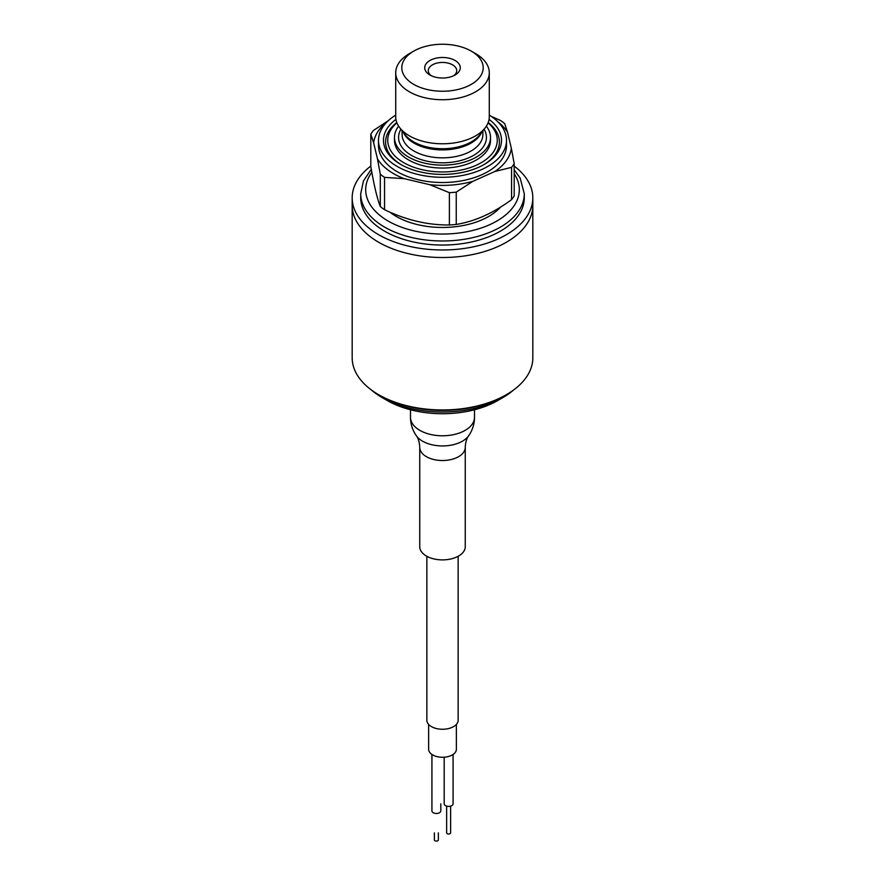 <?xml version="1.0" encoding="UTF-8"?>
<svg xmlns="http://www.w3.org/2000/svg" width="885" height="885" viewBox="0 0 885 885"><rect width="100%" height="100%" fill="white"/><g stroke="black" fill="none" stroke-linecap="round" stroke-linejoin="round"><path stroke-width="1.33" d="M352.175 197.831L352.175 357.805A90.325 52.149 0 0 0 378.625 394.688L379.886 395.407A88.544 51.12 0 0 0 505.114 395.407L506.375 394.688A90.325 52.149 0 0 0 532.825 357.805L532.825 205.375A90.325 52.149 180 0 1 477.07 253.552A90.325 52.149 180 0 1 378.636 242.247A90.325 52.149 180 0 1 352.175 205.375A90.325 52.149 180 0 0 402.763 252.203A90.325 52.149 180 0 0 497.857 246.583A90.325 52.149 180 0 0 532.825 205.375L532.825 197.831A90.325 52.149 180 0 1 497.857 239.038A90.325 52.149 180 0 1 402.763 244.658A90.325 52.149 180 0 1 352.175 197.831A90.325 52.149 180 0 1 370.804 166.103M379.886 395.407L378.625 394.688A90.325 52.149 0 0 0 378.636 394.688A90.325 52.149 0 0 0 506.375 394.688M416.392 435.818C418.362 438.396 419.479 442.246 419.744 447.39L419.744 546.753A22.756 13.142 0 0 0 426.404 556.045A22.756 13.142 0 0 0 451.206 558.889A22.756 13.142 0 0 0 465.256 546.753L465.256 447.39C465.488 442.367 466.605 438.517 468.608 435.818A32.004 32.004 0 0 0 474.504 417.311A32.004 18.474 0 0 1 454.746 434.38A32.004 18.474 0 0 1 419.866 430.375A32.004 18.474 0 0 1 410.496 417.311A32.004 32.004 0 0 0 416.392 435.818A28.209 16.284 0 0 0 422.554 441.173A28.209 16.284 0 0 0 468.608 435.818M431.924 754.451L431.924 810.903A4.447 2.566 0 0 0 434.668 813.271A4.447 2.566 0 0 0 439.513 812.718A4.447 2.566 0 0 0 440.819 810.903L440.819 803.823M438.363 832.862L438.363 839.942A1.991 1.151 180 0 1 437.776 840.75A1.991 1.151 180 0 1 435.608 841.004A1.991 1.151 180 0 1 434.38 839.942L434.38 832.862M456.372 724.417L456.372 749.263A13.872 8.009 180 0 1 452.301 754.927A13.872 8.009 180 0 1 437.19 756.664A13.872 8.009 180 0 1 428.628 749.263L428.628 724.417M444.181 757.217L444.181 803.823A4.447 2.566 0 0 0 446.925 806.191A4.447 2.566 0 0 0 451.77 805.638A4.447 2.566 0 0 0 453.076 803.823L453.076 754.451M450.62 806.113L450.62 832.862A1.991 1.151 180 0 1 450.034 833.67A1.991 1.151 180 0 1 447.865 833.924A1.991 1.151 180 0 1 446.637 832.862L446.637 806.113M426.858 556.289L426.858 720.235A15.642 9.038 0 0 0 431.438 726.618A15.642 9.038 0 0 0 448.485 728.576A15.642 9.038 0 0 0 458.142 720.235L458.142 556.289M513.82 389.809A85.347 49.272 180 0 1 502.846 397.586L497.824 400.496A78.234 45.168 180 0 1 387.176 400.496L382.154 397.586A85.347 49.272 180 0 1 371.18 389.809M502.846 397.586L502.846 397.586A85.347 49.272 180 0 1 382.154 397.586L387.176 400.496M456.549 61.452A17.777 10.266 0 0 0 431.603 59.638A17.777 10.266 0 0 0 428.451 74.041A17.777 10.266 0 0 0 429.922 75.004A17.777 10.266 0 0 0 455.078 75.004A17.777 10.266 0 0 0 456.549 61.452M413.726 84.363A40.699 23.497 0 0 0 469.415 85.369A40.699 23.497 0 0 0 474.659 53.343A40.699 23.497 0 0 0 471.285 51.131A40.699 23.497 0 0 0 471.274 51.131A40.699 23.497 0 0 0 413.715 51.131A40.699 23.497 0 0 0 413.726 84.363M514.196 163.648L511.331 148.237A68.986 39.825 180 0 1 494.925 171.458L511.574 167.353L511.574 199.656A76.099 43.94 180 0 0 514.196 195.961L514.196 163.648A76.099 43.94 180 0 1 511.574 167.353M497.912 121.831A68.986 39.825 180 0 1 507.548 132.296L504.693 123.59A76.099 43.94 180 0 0 500.456 120.437L491.186 116.344M524.285 197.831A81.785 47.226 180 0 1 468.995 242.501A81.785 47.226 180 0 1 377.873 226.77A81.785 47.226 180 0 1 360.715 197.831L360.715 193.76A81.785 47.226 180 0 0 377.873 222.699A81.785 47.226 180 0 0 468.995 238.441A81.785 47.226 180 0 0 524.285 193.76L524.285 197.831M500.589 207.09A65.435 37.778 180 0 1 390.794 212.843A65.435 37.778 180 0 1 389.798 212.09M494.925 171.458L472.9 181.314L456.24 192.133L456.24 224.436C474.681 221.471 493.133 213.219 511.574 199.656M456.24 224.436A76.099 43.94 180 0 1 449.392 224.978C427.776 225.188 406.16 220.088 384.544 209.701A76.099 43.94 180 0 1 382.364 208.152A76.099 43.94 180 0 1 380.307 206.548L380.307 174.234A76.099 43.94 180 0 0 384.544 177.387L404.069 178.637A68.986 39.825 180 0 1 377.452 158.824L380.307 174.234M388.238 120.736L373.426 130.482A76.099 43.94 180 0 0 370.804 134.177L373.669 142.883A68.986 39.825 180 0 1 387.088 121.831M507.548 132.296L511.331 148.237M456.24 192.133A76.099 43.94 180 0 1 449.392 192.676L449.392 224.978M472.9 181.314A68.986 39.825 180 0 1 429.867 184.722L449.392 192.676M429.867 184.722L404.069 178.637M384.544 177.387L384.544 209.701M370.804 134.177L370.804 166.491C373.979 185.142 377.143 198.494 380.307 206.548M377.452 158.824L373.669 142.883M489.283 115.116A64.008 36.96 180 0 1 493.078 117.683A64.008 36.96 180 0 1 506.508 140.339L506.508 145.56A64.008 36.96 180 0 1 463.231 180.529A64.008 36.96 180 0 1 391.922 168.216A64.008 36.96 180 0 1 378.492 145.56L378.492 140.339A64.008 36.96 180 0 1 395.717 115.116M506.508 140.339A64.008 36.96 180 0 1 463.231 175.296A64.008 36.96 180 0 1 391.922 162.984A64.008 36.96 180 0 1 378.492 140.339M395.938 119.386A59.029 34.084 0 0 0 395.849 161.225A59.029 34.084 0 0 0 400.761 164.433A59.029 34.084 0 0 0 484.239 164.433A59.029 34.084 0 0 0 489.151 119.453A59.029 34.084 0 0 0 489.062 119.386M486.363 126.168A48.011 27.712 180 0 1 490.511 137.429L490.511 140.339A48.011 27.712 180 0 1 458.054 166.557A48.011 27.712 180 0 1 404.567 157.32A48.011 27.712 180 0 1 394.489 140.339L394.489 137.429A48.011 27.712 180 0 1 398.637 126.168M490.511 137.429A48.011 27.712 180 0 1 458.054 163.659A48.011 27.712 180 0 1 404.567 154.421A48.011 27.712 180 0 1 394.489 137.429M413.715 51.131L409.412 53.62A46.783 27.015 0 0 0 395.717 72.714A46.783 27.015 0 0 0 405.529 89.274A46.783 27.015 0 0 0 409.412 91.819A46.783 27.015 0 0 0 460.41 97.671A46.783 27.015 0 0 0 489.283 72.714A46.783 27.015 0 0 0 479.471 56.164A46.783 27.015 0 0 0 475.588 53.62L471.274 51.131L475.588 53.62M453.673 75.734A14.226 8.208 0 0 0 456.726 70.656A14.226 8.208 0 0 0 453.74 65.623A14.226 8.208 0 0 0 437.898 62.879A14.226 8.208 0 0 0 428.274 70.656A14.226 8.208 0 0 0 431.26 75.679A14.226 8.208 0 0 0 431.327 75.734M395.717 72.714L395.717 116.765A46.783 27.015 0 0 0 399.788 127.794A46.783 27.015 0 0 0 405.529 133.325A46.783 27.015 0 0 0 471.174 138.115A46.783 27.015 0 0 0 485.212 127.794A46.783 27.015 0 0 0 489.283 116.765L489.283 72.714M514.196 166.103A90.325 52.149 180 0 1 532.825 197.831M488.1 122.827A54.759 31.617 180 0 1 474.471 166.004A54.759 31.617 180 0 1 399.224 159.709A54.759 31.617 180 0 1 396.9 122.827M488.21 122.517A56.894 32.845 180 0 1 483.476 164.875M401.524 164.875A56.894 32.845 180 0 1 397.542 162.209A56.894 32.845 180 0 1 396.79 122.517M419.744 447.39A22.756 13.142 0 0 0 426.404 456.671A22.756 13.142 0 0 0 451.206 459.525A22.756 13.142 0 0 0 465.256 447.39M514.196 173.781A76.807 44.35 180 0 1 480.223 228.33A76.807 44.35 180 0 1 381.8 216.869A76.807 44.35 180 0 1 371.833 172.309M484.084 129.243A43.94 25.366 180 0 1 473.575 155.373A43.94 25.366 180 0 1 407.775 152.983A43.94 25.366 180 0 1 400.916 129.243M481.573 132.484A40.389 23.32 180 0 1 467.247 145.018A40.389 23.32 180 0 1 410.585 140.881A40.389 23.32 180 0 1 403.427 132.484M482.889 130.792L482.889 134.531A40.389 23.32 180 0 1 471.052 151.014A40.389 23.32 180 0 1 467.247 152.95A40.389 23.32 180 0 1 410.585 148.824A40.389 23.32 180 0 1 402.111 134.531L402.111 130.792M485.212 127.794L479.803 134.774A40.865 23.596 180 0 1 467.545 143.79A40.865 23.596 180 0 1 410.209 139.598A40.865 23.596 180 0 1 405.197 134.774L399.788 127.794M474.504 409.766L474.504 417.311M410.496 409.766L410.496 417.311M524.285 193.76L520.17 178.117L514.196 169.798M371.291 169.267L363.447 180.949L360.715 193.76"/></g></svg>
